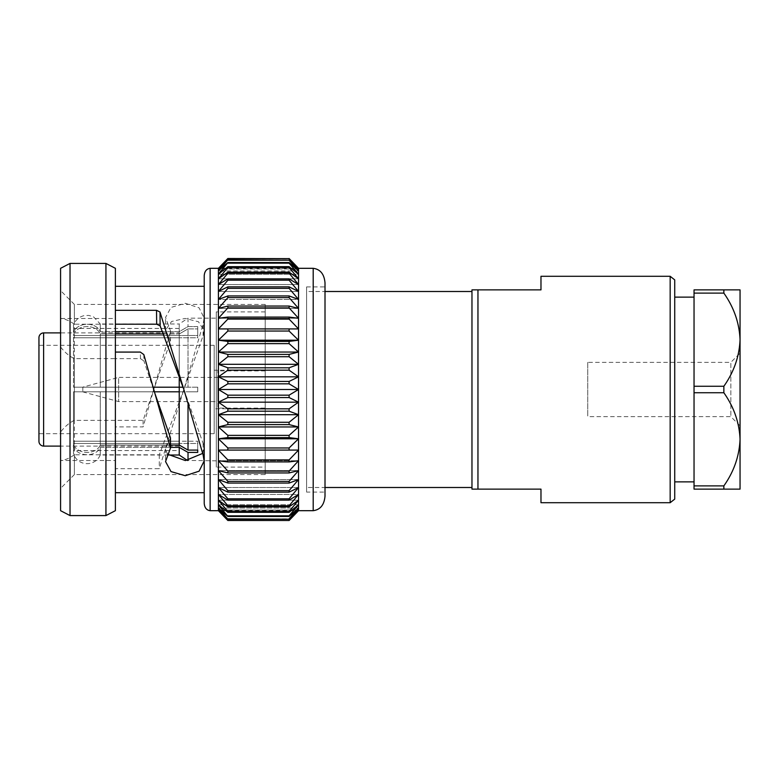<?xml version="1.0" encoding="UTF-8"?>
<svg xmlns="http://www.w3.org/2000/svg" width="779" height="779" viewBox="0 0 779 779"><rect width="100%" height="100%" fill="white"/><g stroke="black" fill="none" stroke-linecap="round" stroke-linejoin="round"><path stroke-width="0.58" stroke-dasharray="3.9 2.92" d="M306.605 291.502L306.605 487.498L325.009 487.498L325.009 291.502L306.605 291.502L306.605 487.498M471.967 487.498L471.967 291.502L471.967 487.498M694.04 481.87L694.04 297.13L694.04 481.87M674.731 481.87L674.731 297.13L674.731 481.87M740.05 425.85L730.848 416.648L587.746 416.648L587.746 362.352L730.848 362.352L730.848 416.648L730.848 362.352L740.05 353.15L740.05 425.85L740.05 353.15M587.746 362.352L587.746 416.648M306.605 286.906L325.009 286.906L325.009 492.094L306.605 492.094L306.605 286.906L306.605 492.094M265.201 467.108L265.201 311.892L265.201 467.108L216.299 467.108L216.299 311.892L216.299 467.108M265.201 311.892L216.299 311.892M179.238 332.896L179.238 446.104L179.238 332.896L60.577 332.896M179.238 446.104L60.577 446.104M214.186 433.689L214.186 345.311L214.186 433.689L38.95 433.689L38.95 345.311L38.95 433.689M214.186 345.311L38.95 345.311M265.201 408.78L265.201 370.22L265.201 408.78L214.186 408.78L214.186 370.22L214.186 408.78M265.201 370.22L214.186 370.22M265.201 474.586L265.201 304.414L265.201 474.586L74.375 474.586L74.375 454.79L159.286 454.79L183.863 389.5L203.095 335.7L204.127 330.539L198.431 321.737L185.12 318.416L171.614 321.474L165.547 330.082L170.474 341.202L143.093 420.348L74.375 420.348L74.375 304.414L74.375 324.21L115.389 324.21L115.389 286.302L115.389 468.695L159.286 468.695L183.863 389.5L203.095 324.249L204.127 317.988L199.103 307.822L185.275 303.294L171.02 307.403L165.547 317.423L170.474 330.919L143.093 426.921L115.389 426.921M265.201 304.414L74.375 304.414L60.577 290.606L60.577 318.494L115.389 318.494L115.389 324.21M204.225 492.698L204.225 286.302L204.225 492.698M143.823 354.581L143.92 360.979L140.473 358.652L115.389 358.652L115.389 352.079L115.389 468.695M115.389 318.494L115.389 358.652L74.375 358.652C69.37 356.295 64.774 352.4 60.577 346.957L60.577 290.606M74.375 324.21C69.331 320.666 64.735 318.757 60.577 318.494L60.577 346.957M74.375 358.652L74.375 474.586L60.577 488.394M82.808 387.124L82.808 391.876L82.808 387.124L118.632 377.416L118.632 401.584L118.632 377.416L217.838 377.416L217.838 401.584L217.838 377.416M82.808 391.876L118.632 401.584L217.838 401.584M265.201 408.099L265.201 370.901L265.201 408.099L217.838 408.099L217.838 370.901L217.838 408.099M265.201 370.901L217.838 370.901M216.299 318.163L216.299 460.837L216.299 318.163L188.021 318.163L188.021 326.596L188.021 318.163L179.238 323.986L179.238 331.65L179.238 323.986L100.267 323.986L100.267 331.65L100.267 323.986L93.529 316.849L88.757 315.417L84.122 315.631C78.922 316.907 75.378 320.052 73.499 325.057L73.499 332.575L73.499 325.057M162.86 331.65L179.238 331.65L188.021 326.596L197.72 326.596L197.72 335.506L179.238 335.506L179.238 387.202L179.238 328.436L179.238 335.506L197.72 335.506L197.72 337.804L197.72 326.596L197.72 328.904L197.72 326.596L188.021 326.596L179.238 331.65L100.267 331.65C95.895 321.367 76.917 322.009 73.499 332.575L73.499 328.436L73.499 332.575C76.917 322.009 95.895 321.367 100.267 331.65L115.389 331.65M179.238 375.556L179.238 333.948L188.021 328.904L188.021 387.202L197.72 387.202L197.72 391.798L188.021 391.798L197.72 391.798L197.72 387.202L188.021 387.202L188.021 328.904L197.72 328.904L197.72 337.804L179.238 337.804L197.72 337.804L197.72 328.904L188.021 328.904L179.238 333.948L100.267 333.948C95.895 323.665 76.917 324.317 73.499 334.882L73.499 387.202L179.238 387.202L73.499 387.202L73.499 334.882C76.917 324.317 95.895 323.665 100.267 333.948L100.267 387.202L100.267 333.948L115.389 333.948M188.021 404.729L188.021 450.096L197.72 450.096L197.72 452.404L197.72 443.494L73.499 443.494L73.499 450.564L73.499 443.494L179.238 443.494L179.238 450.564L73.499 450.564M216.299 460.837L188.021 460.418M168.206 455.014L100.267 455.014A14.353 14.353 0 0 1 73.499 453.943L73.499 446.425C76.907 456.971 95.885 457.643 100.267 447.35L179.238 447.35L179.238 455.014M73.499 453.943L73.499 446.425C76.907 456.971 95.885 457.643 100.267 447.35L100.267 455.014L100.267 447.35L170.474 447.35M179.238 450.564L179.238 441.196L73.499 441.196L73.499 391.798L73.499 444.118C76.907 454.673 95.885 455.345 100.267 445.052L100.267 391.798L100.267 445.052L179.238 445.052L188.021 450.096M179.238 337.804L73.499 337.804L179.238 337.804M179.238 335.506L73.499 335.506L179.238 335.506M154.281 391.798L73.499 391.798L73.499 444.118L73.499 391.798L179.238 391.798L179.238 441.196L73.499 441.196L73.499 444.118C76.907 454.673 95.885 455.345 100.267 445.052L170.474 445.052M73.499 446.425L73.499 443.494L73.499 446.425M163.872 333.948L179.238 333.948L179.238 387.202L197.72 387.202L73.499 387.202L152.888 387.202M197.72 450.096L197.72 441.196L179.238 441.196L179.238 443.494L197.72 443.494L197.72 450.096L197.72 441.196L179.238 441.196L179.238 391.798L179.238 445.052M179.238 391.798L197.72 391.798L197.72 387.202L197.72 391.798L179.238 391.798L179.238 387.202M179.238 447.35L188.021 452.404L188.021 460.837L187.466 460.477M188.021 452.404L197.72 452.404M74.375 420.348C69.37 422.705 64.774 426.6 60.577 432.043M74.375 454.79C69.37 458.315 64.774 460.223 60.577 460.506L115.389 460.506M143.093 420.348L143.093 426.921M170.474 341.202L170.474 330.919M203.095 335.7L203.095 324.249M159.286 454.79L159.286 468.695M140.473 358.652L140.327 352.079M153.521 389.5L143.92 360.979M183.863 389.5L203.095 443.3L204.127 448.461L202.628 453.427M167.446 454.147L165.547 448.918L170.474 437.798M203.095 443.3L203.095 454.751M60.577 510.683L60.577 268.317M115.389 268.317L115.389 510.683M70.022 263.419L70.022 515.581M105.934 515.581L105.934 263.419M204.225 503.38L204.225 275.62M218.402 268.317L218.402 510.683L298.542 510.683L298.542 510.021L218.402 510.021L227.857 519.194L218.402 508.035L227.857 516.458L218.402 504.753L227.857 512.339L227.857 511.482L218.402 500.206L227.857 506.866L227.857 505.785L218.402 494.441L227.857 500.118L227.857 498.813L218.402 487.537L227.857 492.153L227.857 490.643L218.402 479.552L227.857 483.058L227.857 481.373L218.402 470.584L227.857 472.941L227.857 471.091L218.402 460.73L227.857 461.918L227.857 459.912L218.402 450.087L227.857 450.087L227.857 447.964L218.402 438.791L227.857 437.603L227.857 435.373L218.402 426.95L227.857 424.594L227.857 422.286L218.402 414.691L227.857 411.195L227.857 408.829L218.402 402.168L227.857 397.553L227.857 395.167L218.402 389.5L227.857 383.833L227.857 381.447L218.402 376.832L227.857 370.171L227.857 367.805L218.402 364.309L227.857 356.714L227.857 354.406L218.402 352.05L227.857 343.627L227.857 341.397L218.402 340.209L227.857 331.036L227.857 328.913L218.402 328.913L227.857 319.088L227.857 317.082L218.402 318.27L227.857 307.909L227.857 306.059L218.402 308.416L227.857 297.627L227.857 295.942L218.402 299.448L227.857 288.357L227.857 286.847L218.402 291.463L227.857 280.187L227.857 278.882L218.402 284.559L227.857 273.215L227.857 272.134L218.402 278.794L227.857 267.518L227.857 266.661L218.402 274.247L227.857 262.542L218.402 270.965L227.857 259.806L218.402 268.979L227.857 258.501L218.402 268.317L298.542 268.317L298.542 268.979L218.402 268.979L298.542 268.979L289.097 259.806L298.542 270.965L218.402 270.965L298.542 270.965L298.542 268.979L289.097 258.628L227.857 258.628M227.857 520.499L218.402 510.021L298.542 510.021L298.542 508.035L218.402 508.035L298.542 508.035L298.542 504.753L218.402 504.753L298.542 504.753L298.542 500.206L218.402 500.206L298.542 500.206L298.542 494.441L218.402 494.441L298.542 494.441L298.542 487.537L218.402 487.537L298.542 487.537L298.542 479.552L218.402 479.552L298.542 479.552L298.542 470.584L218.402 470.584L298.542 470.584L298.542 460.73L218.402 460.73L298.542 460.73L298.542 450.087L289.097 450.087L298.542 450.087L298.542 318.27L218.402 318.27L298.542 318.27L298.542 308.416L218.402 308.416L298.542 308.416L298.542 299.448L218.402 299.448L298.542 299.448L298.542 291.463L218.402 291.463L298.542 291.463L298.542 284.559L218.402 284.559L298.542 284.559L298.542 278.794L218.402 278.794L298.542 278.794L298.542 274.247L218.402 274.247L298.542 274.247L298.542 270.965L289.097 262.542L298.542 274.247L289.097 266.661L289.097 267.518L298.542 278.794L289.097 272.134L289.097 273.215L298.542 284.559L289.097 278.882L289.097 280.187L298.542 291.463L289.097 286.847L289.097 288.357L298.542 299.448L289.097 295.942L289.097 297.627L298.542 308.416L289.097 306.059L289.097 307.909L298.542 318.27L289.097 317.082L289.097 319.088L298.542 328.913L289.097 328.913L289.097 331.036L298.542 340.209L289.097 341.397L289.097 343.627L298.542 352.05L289.097 354.406L289.097 356.714L298.542 364.309L289.097 367.805L289.097 370.171L298.542 376.832L289.097 381.447L289.097 383.833L298.542 389.5L289.097 395.167L289.097 397.553L298.542 402.168L289.097 408.829L289.097 411.195L298.542 414.691L289.097 422.286L289.097 424.594L298.542 426.95L289.097 435.373L289.097 437.603L298.542 438.791L289.097 447.964L289.097 450.087L218.402 450.087L298.542 450.087L289.097 459.912L289.097 461.918L298.542 460.73L289.097 471.091L289.097 472.941L298.542 470.584L289.097 481.373L289.097 483.058L298.542 479.552L289.097 490.643L289.097 492.153L298.542 487.537L289.097 498.813L289.097 500.118L298.542 494.441L289.097 505.785L289.097 506.866L298.542 500.206L289.097 511.482L289.097 512.339L298.542 504.753L289.097 516.458L298.542 508.035L289.097 519.194L298.542 510.021L289.097 520.499L298.542 510.683M227.857 520.372L289.097 520.372M227.857 519.194L289.097 519.194M227.857 518.814L289.097 518.814M227.857 516.458L289.097 516.458M227.857 515.844L289.097 515.844M227.857 512.339L289.097 512.339M227.857 511.482L289.097 511.482M227.857 506.866L289.097 506.866M227.857 505.785L289.097 505.785M227.857 500.118L289.097 500.118M227.857 498.813L289.097 498.813M227.857 492.153L289.097 492.153M227.857 490.643L289.097 490.643M227.857 483.058L289.097 483.058M227.857 481.373L289.097 481.373M227.857 472.941L289.097 472.941M227.857 471.091L289.097 471.091M227.857 461.918L289.097 461.918M227.857 459.912L289.097 459.912M227.857 447.964L289.097 447.964M218.402 438.791L298.542 438.791M227.857 437.603L289.097 437.603M227.857 435.373L289.097 435.373M218.402 426.95L298.542 426.95M227.857 424.594L289.097 424.594M227.857 422.286L289.097 422.286M218.402 414.691L298.542 414.691M227.857 411.195L289.097 411.195M227.857 408.829L289.097 408.829M218.402 402.168L298.542 402.168M227.857 397.553L289.097 397.553M227.857 395.167L289.097 395.167M218.402 389.5L298.542 389.5M227.857 383.833L289.097 383.833M227.857 381.447L289.097 381.447M218.402 376.832L298.542 376.832M227.857 370.171L289.097 370.171M227.857 367.805L289.097 367.805M218.402 364.309L298.542 364.309M227.857 356.714L289.097 356.714M227.857 354.406L289.097 354.406M218.402 352.05L298.542 352.05M227.857 343.627L289.097 343.627M227.857 341.397L289.097 341.397M218.402 340.209L298.542 340.209M227.857 331.036L289.097 331.036M227.857 328.913L298.542 328.913M227.857 319.088L289.097 319.088M227.857 317.082L289.097 317.082M227.857 307.909L289.097 307.909M227.857 306.059L289.097 306.059M227.857 297.627L289.097 297.627M227.857 295.942L289.097 295.942M227.857 288.357L289.097 288.357M227.857 286.847L289.097 286.847M227.857 280.187L289.097 280.187M227.857 278.882L289.097 278.882M227.857 273.215L289.097 273.215M227.857 272.134L289.097 272.134M227.857 267.518L289.097 267.518M227.857 266.661L289.097 266.661M227.857 263.156L289.097 263.156M227.857 262.542L289.097 262.542M227.857 260.186L289.097 260.186M227.857 259.806L289.097 259.806M227.857 258.501L289.097 258.628M38.95 337.677L38.95 441.323M43.614 332.896L43.614 446.104M740.05 489.124L740.05 289.876L694.04 289.876L694.04 293.118L723.857 293.118C733.935 307.403 739.329 322.925 740.05 339.693C739.349 356.383 733.945 371.904 723.857 386.257L694.04 386.257L694.04 392.743L723.857 392.743C733.935 407.027 739.329 422.549 740.05 439.307C739.349 456.007 733.945 471.529 723.857 485.882L694.04 485.882L694.04 489.124L740.05 489.124M723.857 489.124L723.857 485.882M723.857 392.743L723.857 386.257M723.857 293.118L723.857 289.876M694.04 392.743L694.04 485.882M694.04 293.118L694.04 386.257M674.731 279.885L674.731 499.115M670.164 276.292L670.164 502.708M540.977 276.292L540.977 289.876L477.955 289.876L477.955 489.124L540.977 489.124L540.977 502.708M477.955 289.876L471.967 289.876L471.967 489.124L477.955 489.124M210.135 510.683L210.135 268.317M313.197 268.317L313.197 510.683M179.238 328.436L73.499 328.436M204.127 330.539L204.127 317.988M165.547 330.072L165.547 317.423M204.127 448.461L204.127 461.012M165.547 448.928L165.547 461.577"/><path stroke-width="1.17" d="M471.967 291.502L325.009 291.502L325.009 492.094L325.009 487.498L471.967 487.498M670.164 276.292L674.731 279.885L674.731 499.115L670.164 502.708L670.164 276.292L540.977 276.292L540.977 289.876L477.955 289.876L477.955 489.124L471.967 489.124L471.967 289.876L477.955 289.876M670.164 502.708L540.977 502.708L540.977 489.124L477.955 489.124M694.04 297.13L674.731 297.13M694.04 481.87L674.731 481.87M60.577 332.896L43.614 332.896A4.791 4.791 0 0 0 38.95 337.677L38.95 441.323A4.791 4.791 0 0 0 43.614 446.104L43.614 332.896M60.577 446.104L43.614 446.104M298.542 510.683L313.197 510.683C320.315 509.748 324.259 504.889 325.009 496.087L325.009 282.913C324.259 274.111 320.315 269.252 313.197 268.317L298.542 268.317L289.097 258.501L298.542 268.317L298.542 510.683L289.097 520.499L227.857 520.499L218.402 510.683L210.135 510.683C206.571 510.216 204.604 507.781 204.225 503.38L204.225 275.62C204.604 271.219 206.571 268.784 210.135 268.317L210.135 510.683M218.402 268.317L227.857 258.501L218.402 268.979L227.857 259.806L218.402 270.965L227.857 262.542L218.402 274.247L227.857 266.661L227.857 267.518L218.402 278.794L227.857 272.134L227.857 273.215L218.402 284.559L227.857 278.882L227.857 280.187L218.402 291.463L227.857 286.847L227.857 288.357L218.402 299.448L227.857 295.942L227.857 297.627L218.402 308.416L227.857 306.059L227.857 307.909L218.402 318.27L227.857 317.082L227.857 319.088L218.402 328.913L227.857 328.913L227.857 331.036L218.402 340.209L227.857 341.397L227.857 343.627L218.402 352.05L227.857 354.406L227.857 356.714L218.402 364.309L227.857 367.805L227.857 370.171L218.402 376.832L227.857 381.447L227.857 383.833L218.402 389.5L227.857 395.167L227.857 397.553L218.402 402.168L227.857 408.829L227.857 411.195L218.402 414.691L227.857 422.286L227.857 424.594L218.402 426.95L227.857 435.373L227.857 437.603L218.402 438.791L227.857 447.964L227.857 450.087L218.402 450.087L227.857 459.912L227.857 461.918L218.402 460.73L227.857 471.091L227.857 472.941L218.402 470.584L227.857 481.373L227.857 483.058L218.402 479.552L227.857 490.643L227.857 492.153L218.402 487.537L227.857 498.813L227.857 500.118L218.402 494.441L227.857 505.785L227.857 506.866L218.402 500.206L227.857 511.482L227.857 512.339L218.402 504.753L227.857 516.458L218.402 508.035L227.857 519.194L218.402 510.021L227.857 520.499L218.402 510.683L218.402 268.317L210.135 268.317M105.934 263.419L105.934 515.581L70.022 515.581L70.022 263.419L105.934 263.419L115.389 268.317L115.389 510.683L105.934 515.581M70.022 263.419L60.577 268.317L60.577 510.683L70.022 515.581M204.225 286.302L115.389 286.302M115.389 310.305L156.521 310.305L160.016 312.048L183.863 389.5L203.095 454.751L204.127 461.012L199.103 471.178L185.275 475.706L171.02 471.597L165.547 461.577L170.474 448.081L143.823 354.581L140.327 352.079L115.389 352.079M204.225 492.698L115.389 492.698M170.474 445.052L179.238 445.052L188.021 450.096L188.021 404.729M188.021 450.096L197.72 450.096L197.72 452.404L197.72 450.096M188.021 460.418L188.021 452.404L197.72 452.404M170.474 447.35L179.238 447.35L179.238 455.014L168.206 455.014M162.86 331.65L115.389 331.65M179.238 447.35L188.021 452.404M179.238 445.052L179.238 387.202L183.104 387.202L179.238 387.202L179.238 375.556M163.872 333.948L115.389 333.948M179.238 387.202L152.888 387.202M179.238 391.798L154.281 391.798M170.474 448.081L170.474 437.798L153.521 389.5M202.628 453.427L185.392 460.574L167.446 454.147M115.389 324.21L156.667 324.21L160.114 325.836L183.863 389.5M160.114 325.836L160.016 312.048M156.667 324.21L156.521 310.305M227.857 520.499L289.097 520.499L227.857 520.372M227.857 519.194L289.097 519.194L298.542 510.021L289.097 520.372M289.097 519.194L227.857 518.814M227.857 516.458L289.097 516.458L298.542 508.035L289.097 518.814M289.097 516.458L289.097 515.844L227.857 515.844M227.857 512.339L289.097 512.339L298.542 504.753L289.097 515.844M289.097 512.339L289.097 511.482L227.857 511.482M227.857 506.866L289.097 506.866L298.542 500.206L289.097 511.482M289.097 506.866L289.097 505.785L227.857 505.785M227.857 500.118L289.097 500.118L298.542 494.441L289.097 505.785M289.097 500.118L289.097 498.813L227.857 498.813M227.857 492.153L289.097 492.153L298.542 487.537L289.097 498.813M289.097 492.153L289.097 490.643L227.857 490.643M227.857 483.058L289.097 483.058L298.542 479.552L289.097 490.643M289.097 483.058L289.097 481.373L227.857 481.373M227.857 472.941L289.097 472.941L298.542 470.584L289.097 481.373M289.097 472.941L289.097 471.091L227.857 471.091M227.857 461.918L289.097 461.918L298.542 460.73L289.097 471.091M289.097 461.918L289.097 459.912L227.857 459.912M218.402 438.791L298.542 438.791L289.097 447.964L289.097 450.087L227.857 450.087L298.542 450.087L289.097 459.912M289.097 447.964L227.857 447.964M298.542 438.791L289.097 437.603L227.857 437.603M289.097 437.603L289.097 435.373L227.857 435.373M218.402 426.95L298.542 426.95L289.097 435.373M298.542 426.95L289.097 424.594L227.857 424.594M289.097 424.594L289.097 422.286L227.857 422.286M218.402 414.691L298.542 414.691L289.097 422.286M298.542 414.691L289.097 411.195L227.857 411.195M289.097 411.195L289.097 408.829L227.857 408.829M218.402 402.168L298.542 402.168L289.097 408.829M298.542 402.168L289.097 397.553L227.857 397.553M289.097 397.553L289.097 395.167L227.857 395.167M218.402 389.5L298.542 389.5L289.097 395.167M298.542 389.5L289.097 383.833L227.857 383.833M289.097 383.833L289.097 381.447L227.857 381.447M218.402 376.832L298.542 376.832L289.097 381.447M298.542 376.832L289.097 370.171L227.857 370.171M289.097 370.171L289.097 367.805L227.857 367.805M218.402 364.309L298.542 364.309L289.097 367.805M298.542 364.309L289.097 356.714L227.857 356.714M289.097 356.714L289.097 354.406L227.857 354.406M218.402 352.05L298.542 352.05L289.097 354.406M298.542 352.05L289.097 343.627L227.857 343.627M289.097 343.627L289.097 341.397L227.857 341.397M218.402 340.209L298.542 340.209L289.097 341.397M298.542 340.209L289.097 331.036L227.857 331.036M289.097 331.036L289.097 328.913L227.857 328.913M298.542 328.913L289.097 328.913L298.542 328.913L289.097 319.088L227.857 319.088M289.097 319.088L289.097 317.082L227.857 317.082M227.857 307.909L289.097 307.909L298.542 318.27L289.097 317.082M289.097 307.909L289.097 306.059L227.857 306.059M227.857 297.627L289.097 297.627L298.542 308.416L289.097 306.059M289.097 297.627L289.097 295.942L227.857 295.942M227.857 288.357L289.097 288.357L298.542 299.448L289.097 295.942M289.097 288.357L289.097 286.847L227.857 286.847M227.857 280.187L289.097 280.187L298.542 291.463L289.097 286.847M289.097 280.187L289.097 278.882L227.857 278.882M227.857 273.215L289.097 273.215L298.542 284.559L289.097 278.882M289.097 273.215L289.097 272.134L227.857 272.134M227.857 267.518L289.097 267.518L298.542 278.794L289.097 272.134M289.097 267.518L289.097 266.661L227.857 266.661M227.857 263.156L289.097 263.156L298.542 274.247L289.097 266.661M289.097 263.156L289.097 262.542L227.857 262.542M227.857 260.186L289.097 260.186L298.542 270.965L289.097 262.542M289.097 260.186L227.857 259.806M227.857 258.628L289.097 258.628L298.542 268.979L289.097 259.806M289.097 258.628L227.857 258.501M325.009 282.913L325.009 286.906M325.009 492.094L325.009 496.087M723.857 289.876L723.857 293.118L694.04 293.118L694.04 289.876L740.05 289.876L740.05 489.124L694.04 489.124L694.04 485.882L723.857 485.882C733.935 471.597 739.329 456.075 740.05 439.307C739.349 422.617 733.945 407.096 723.857 392.743L694.04 392.743L694.04 386.257L723.857 386.257L723.857 392.743M723.857 386.257C733.935 371.973 739.329 356.451 740.05 339.693C739.349 322.993 733.945 307.471 723.857 293.118M723.857 485.882L723.857 489.124M694.04 386.257L694.04 293.118M694.04 485.882L694.04 392.743M313.197 510.683L313.197 268.317M179.238 455.014L187.466 460.477"/></g></svg>

